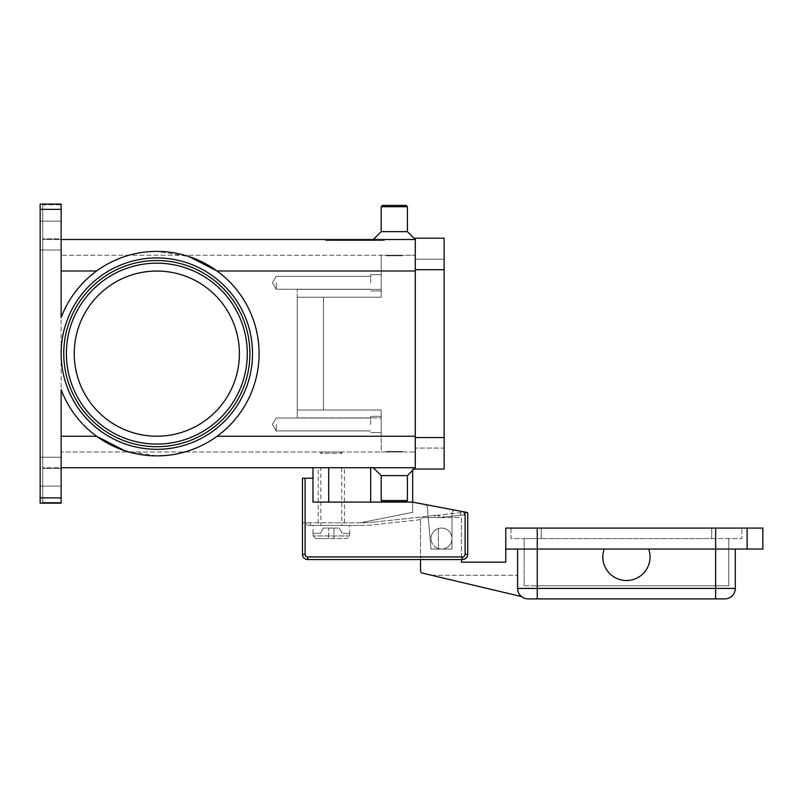 <?xml version="1.0" encoding="UTF-8"?>
<svg xmlns="http://www.w3.org/2000/svg" width="803" height="803" viewBox="0 0 803 803"><rect width="100%" height="100%" fill="white"/><g stroke="black" fill="none" stroke-linecap="round" stroke-linejoin="round"><path stroke-width="0.6" stroke-dasharray="4.01 3.01" d="M61.138 353.621A95.698 95.698 0 0 1 156.836 257.934A95.698 95.698 0 0 1 252.523 353.621A95.698 95.698 0 0 1 156.836 449.319A95.698 95.698 0 0 1 61.138 353.621A95.698 95.698 0 0 1 156.836 257.934A95.698 95.698 0 0 1 252.523 353.621A95.698 95.698 0 0 1 156.836 449.319A95.698 95.698 0 0 1 61.138 353.621A95.698 95.698 0 0 1 156.836 257.934A95.698 95.698 0 0 1 252.523 353.621M63.758 353.621A93.068 93.068 0 0 0 156.836 446.699A93.068 93.068 0 0 0 249.904 353.621A93.068 93.068 0 0 0 156.836 260.553A93.068 93.068 0 0 0 63.758 353.621A93.068 93.068 0 0 0 156.836 446.699A93.068 93.068 0 0 1 63.758 353.621A93.068 93.068 0 0 1 156.836 260.553A93.068 93.068 0 0 1 249.904 353.621A93.068 93.068 0 0 1 156.836 446.699A93.068 93.068 0 0 0 249.904 353.621A93.068 93.068 0 0 0 156.836 260.553A93.068 93.068 0 0 0 63.758 353.621M340.512 451.999L341.817 453.314L320.839 453.314L322.144 451.999L340.512 451.999L322.144 451.999M312.969 533.312L312.969 525.443L349.686 525.443L349.686 533.312M313.15 533.312L313.15 535.942L315.81 538.562L346.846 538.562L333.948 538.562L333.948 528.073L333.948 538.562L333.948 528.073L333.948 538.562L328.708 538.562L328.708 528.073L328.708 538.562L328.708 528.073L328.708 538.562L346.846 538.562L349.506 535.942L349.506 533.312L349.506 535.942L346.846 538.562L315.81 538.562L328.708 538.562L315.81 538.562L313.15 535.942L313.15 533.312L320.427 533.312L323.458 528.073L333.948 528.073L323.458 528.073L320.427 533.312L313.15 533.312M320.839 451.999L341.817 451.999L341.817 453.314L320.839 453.314L320.839 451.999L341.817 451.999M443.055 514.562L462.849 512.394L443.055 514.562L443.336 517.172L440.988 517.433L463.14 515.004L443.336 517.172L443.055 514.562M307.75 525.443L310.339 525.443L306.666 525.443L306.666 522.823L306.666 525.443L307.75 525.443M307.75 522.823L310.339 522.823L307.75 522.823M437.233 517.574L434.855 517.574L437.233 517.574M420.521 559.55L420.521 520.203A2.62 2.62 0 0 1 423.141 517.574L434.855 517.574L434.624 515.486L436.973 515.235L376.125 521.9L434.624 515.486L434.855 517.574L423.141 517.574L460.39 517.574A1.054 1.054 0 0 1 461.444 518.628L461.444 559.55M303.243 478.227L305.1 478.227L305.1 554.301A2.62 2.62 0 0 0 307.72 556.931L462.488 556.931L462.488 559.55L307.72 559.55A5.25 5.25 0 0 1 302.47 554.301L302.47 478.227L303.243 478.227M328.708 467.737L328.708 502.106L328.708 467.737L370.675 467.737L328.708 467.737L328.708 502.106L370.675 502.106L312.969 502.106L412.652 502.106L467.737 512.595L467.737 554.301A5.25 5.25 0 0 1 462.488 559.55A5.25 5.25 0 0 0 467.737 554.301L467.737 512.595L467.737 554.301A5.25 5.25 0 0 1 462.488 559.55L307.72 559.55L462.488 559.55M276.242 282.797L276.242 289.251L276.242 282.797M381.174 282.797L381.174 274.666L381.174 282.797M370.675 282.797L370.675 274.666L370.675 282.797M276.242 424.456L276.242 430.91L276.242 424.456M381.174 424.456L381.174 416.325L381.174 424.456M370.675 424.456L370.675 416.325L370.675 424.456M444.651 528.555A10.489 10.489 0 0 1 451.517 541.714A10.489 10.489 0 0 1 438.358 548.569A10.489 10.489 0 0 0 451.999 538.562A10.489 10.489 0 0 0 444.651 528.555A10.489 10.489 0 0 1 441.499 549.061A10.489 10.489 0 0 1 438.358 548.569A10.489 10.489 0 0 0 451.517 541.714A10.489 10.489 0 0 0 438.358 528.555A10.489 10.489 0 0 0 431.01 538.562A10.489 10.489 0 0 1 444.651 528.555A10.489 10.489 0 0 0 438.358 528.555A10.489 10.489 0 0 1 444.651 528.555M517.574 549.061L604.187 549.061A23.608 23.608 0 0 0 618.571 579.184A23.608 23.608 0 0 0 648.704 564.8A23.608 23.608 0 0 1 618.571 579.184A23.608 23.608 0 0 1 604.187 549.061L517.574 549.061L517.574 588.408A10.489 10.489 0 0 0 520.655 595.826A10.489 10.489 0 0 1 517.574 588.408A10.489 10.489 0 0 0 520.655 595.826A10.489 10.489 0 0 1 517.574 588.408L517.574 549.061L517.574 588.408L517.574 575.289L517.574 588.408L735.307 588.408A10.489 10.489 0 0 1 732.236 595.826A10.489 10.489 0 0 0 735.307 588.408L735.307 549.061L648.704 549.061A23.608 23.608 0 0 1 648.704 564.8A23.608 23.608 0 0 0 648.704 549.061A23.608 23.608 0 0 1 618.571 579.184A23.608 23.608 0 0 1 604.187 549.061L735.307 549.061M521.498 596.579A10.489 10.489 0 0 1 520.655 595.826A10.489 10.489 0 0 0 521.498 596.579A10.489 10.489 0 0 1 520.655 595.826A10.489 10.489 0 0 0 521.498 596.579L422.539 573.141A2.62 2.62 0 0 1 420.521 570.592L420.521 520.203A2.62 2.62 0 0 1 423.141 517.574A2.62 2.62 0 0 0 420.571 519.671A2.62 2.62 0 0 1 423.141 517.574L460.39 517.574A1.054 1.054 0 0 1 461.444 518.628L461.444 562.17L505.77 562.17L505.77 549.061L604.187 549.061M724.818 598.897A10.489 10.489 0 0 0 732.236 595.826A10.489 10.489 0 0 1 724.818 598.897L528.073 598.897A10.489 10.489 0 0 1 517.574 588.408M373.305 467.737L415.271 467.737L407.402 475.607L407.402 500.53L406.087 501.835L382.479 501.835L381.174 500.53L407.402 500.53L381.174 500.53L381.174 475.607L407.402 475.607L381.174 475.607L373.305 467.737L415.271 467.737L61.138 467.737L61.138 468.44L61.138 467.737L42.77 467.737L42.77 468.44L42.77 467.737L61.138 467.737L61.138 436.26L61.138 467.737M402.152 451.477L402.152 451.999L386.414 451.999L386.414 451.477L402.152 451.477L386.414 451.477L402.152 451.477L402.152 451.999L386.414 451.999L386.414 451.477L402.152 451.477M381.174 206.722L407.402 206.722L406.087 205.417L382.479 205.417L406.087 205.417L382.479 205.417L381.174 206.722L381.174 231.645L407.402 231.645L407.402 206.722L381.174 206.722L407.402 206.722M373.305 239.515L415.271 239.515L407.402 231.645L381.174 231.645L373.305 239.515L415.271 239.515L61.138 239.515L61.138 238.812L61.138 239.515L42.77 239.515L61.138 239.515L61.138 317.597A102.252 102.252 0 0 1 140.726 252.654M402.152 255.776L402.152 255.254L386.414 255.254L386.414 255.776L402.152 255.776L402.152 255.254L386.414 255.254L386.414 255.776L402.152 255.776M382.479 501.835L406.087 501.835L382.479 501.835M239.414 353.621A82.579 82.579 0 0 0 156.836 271.043A82.579 82.579 0 0 0 74.247 353.621A82.579 82.579 0 0 0 156.836 436.21A82.579 82.579 0 0 0 239.414 353.621A82.579 82.579 0 0 1 156.836 436.21A82.579 82.579 0 0 1 74.247 353.621A82.579 82.579 0 0 1 156.836 271.043A82.579 82.579 0 0 1 239.414 353.621A82.579 82.579 0 0 0 156.836 271.043A82.579 82.579 0 0 0 74.247 353.621A82.579 82.579 0 0 0 156.836 436.21A82.579 82.579 0 0 0 239.414 353.621M415.271 270.992L381.174 270.992L381.174 297.23L323.458 297.23L323.458 410.022L297.23 410.022L297.23 297.23L381.174 297.23L381.174 255.254L415.271 255.254L61.138 255.254L61.138 451.999L61.138 255.254L381.174 255.254L381.174 297.23L381.174 270.992L415.271 270.992L415.271 255.254L415.271 467.737L415.271 239.515L415.271 270.992L217.061 270.992C199.044 258.114 178.969 251.58 156.836 251.369A102.252 102.252 0 0 1 259.088 353.621A102.252 102.252 0 0 1 156.836 455.883C178.969 455.672 199.044 449.138 217.061 436.26A102.252 102.252 0 0 0 217.061 270.992A102.252 102.252 0 0 1 217.061 436.26C199.044 449.138 178.969 455.672 156.836 455.883A102.252 102.252 0 0 1 61.138 389.656L61.138 436.26L96.601 436.26A102.252 102.252 0 0 1 61.138 389.656A102.252 102.252 0 0 0 96.601 436.26C114.618 449.138 134.693 455.672 156.836 455.883L124.656 450.684M156.836 251.369C134.693 251.58 114.618 258.114 96.601 270.992C114.618 258.114 134.693 251.58 156.836 251.369L189.006 256.569M40.15 497.9L61.138 497.9L61.138 503.15L40.15 503.15L61.138 503.15L40.15 503.15L40.15 204.103L61.138 204.103L61.138 317.597A102.252 102.252 0 0 1 96.601 270.992A102.252 102.252 0 0 0 61.138 317.597L61.138 239.515M61.138 204.103L61.138 204.805L61.138 204.103L40.15 204.103L61.138 204.103M40.15 204.293L42.77 204.293L42.77 239.334L42.77 238.812L61.138 238.812L61.138 204.805L42.77 204.805L42.77 204.293L42.77 502.959L42.77 204.293L40.15 204.293L40.15 502.959L42.77 502.959L40.15 502.959L40.15 204.293M61.138 502.447L61.138 502.969L61.138 502.447L42.77 502.447L42.77 468.44L61.138 468.44L61.138 502.447L61.138 468.44L42.77 468.44L42.77 502.447L61.138 502.447M40.15 471.672L40.15 457.248L40.15 471.672M61.138 471.672L61.138 457.248L61.138 471.672M40.15 235.58L40.15 250.004L40.15 235.58M61.138 235.58L61.138 250.004L61.138 235.58M325.426 239.515L384.446 239.515L325.426 239.515L325.426 240.569L354.936 240.569L325.426 240.569M61.138 238.812L61.138 204.805L42.77 204.805L42.77 238.812L61.138 238.812M61.138 497.9L61.138 436.26M412.652 470.357L412.652 467.737L370.675 467.737L370.675 502.106L412.652 502.106L412.652 467.737L370.675 467.737M297.23 410.022L297.23 289.361L297.23 417.891L297.23 297.23L381.174 297.23L297.23 297.23L323.458 297.23L323.458 410.022L381.174 410.022L297.23 410.022L381.174 410.022L381.174 436.26L381.174 410.022L297.23 410.022M381.174 417.891L381.174 410.022L381.174 417.891L297.23 417.891L381.174 417.891L381.174 451.999L415.271 451.999L61.138 451.999L381.174 451.999L381.174 417.891M386.414 255.254L402.152 255.254L386.414 255.254M381.174 231.645L407.402 231.645M386.414 451.999L402.152 451.999L386.414 451.999M381.174 475.607L407.402 475.607M381.174 500.53L407.402 500.53M648.704 549.061L762.85 549.061L762.85 528.073L747.111 528.073L747.111 549.061L747.111 528.073L505.77 528.073L505.77 549.061M511.019 528.073L511.019 538.562L741.862 538.562L511.019 538.562L511.019 528.073L541.192 528.073L511.019 528.073M711.699 528.073L541.192 528.073L741.862 528.073L741.862 538.562L741.862 528.073L711.699 528.073L711.699 538.562L711.699 528.073M715.634 538.562L537.257 538.562L715.634 538.562L715.634 585.778L728.753 585.778L728.753 538.562L728.753 585.778L537.257 585.778L715.634 585.778L715.634 538.562M524.138 538.562L537.257 538.562L524.138 538.562L524.138 585.778L524.138 538.562M524.138 585.778L537.257 585.778L524.138 585.778M747.111 549.061L747.111 528.073M438.358 548.569A10.489 10.489 0 0 1 431.01 538.562A10.489 10.489 0 0 0 438.358 548.569L438.358 528.555L438.358 548.569M431.592 575.289L517.574 575.289L431.592 575.289M439.653 517.574L438.488 517.574L439.653 517.574M462.488 556.931A2.62 2.62 0 0 0 465.118 554.301L465.118 512.093L455.11 510.427A2.62 2.62 0 0 0 451.999 513.007L451.999 549.061L431.01 549.061L427.337 507.084A2.62 2.62 0 0 0 425.219 504.736L412.652 502.347L425.219 504.736A2.62 2.62 0 0 1 427.337 507.084L431.01 549.061L451.999 549.061L451.999 513.007A2.62 2.62 0 0 1 455.11 510.427L467.737 512.595L455.11 510.427A2.62 2.62 0 0 0 451.999 513.007L451.999 549.061L431.01 549.061L427.337 507.084A2.62 2.62 0 0 0 425.219 504.736L412.652 502.106L412.652 512.334L360.186 522.823L302.47 522.823L302.47 554.301L302.47 522.823L360.186 522.823A156.083 156.083 0 0 0 376.125 521.9A156.083 156.083 0 0 1 360.206 522.823L412.652 512.334L412.652 502.347L425.219 504.736A2.62 2.62 0 0 1 427.337 507.084L431.01 549.061L451.999 549.061L451.999 513.007A2.62 2.62 0 0 1 455.11 510.427L412.652 502.106L370.675 502.106M359.132 525.443L310.339 525.443L359.132 525.443A158.703 158.703 0 0 0 376.416 524.5A158.703 158.703 0 0 1 359.132 525.443M420.571 519.671L376.416 524.5L420.571 519.671M440.988 517.433L439.743 517.574L440.988 517.433M464.204 514.894L463.14 515.004L464.204 514.894L463.923 512.284L462.849 512.394L463.923 512.284L464.204 514.894M438.217 515.094L436.973 515.235L439.452 514.964L438.217 515.094L438.488 517.574L438.217 515.094M333.948 528.073L339.197 528.073L342.229 533.312L349.506 533.312L342.229 533.312L339.197 528.073L333.948 528.073M354.936 239.515L327.694 239.515L382.178 239.515L354.936 239.515L354.936 240.569L384.446 240.569L327.694 240.569L382.178 240.569L354.936 240.569L354.936 239.515M341.325 239.515L370.524 239.515L339.358 239.515L341.325 239.515L341.325 240.569L339.358 240.569L370.263 240.569L330.274 240.569L370.524 240.569L341.325 240.569M363.789 239.515L344.116 239.515L363.789 239.515L363.789 240.569L365.756 240.569L344.116 240.569L367.021 240.569L334.811 240.569L375.061 240.569L344.116 240.569L363.789 240.569L363.789 239.515M341.546 239.515L370.293 239.515L330.274 239.515L341.546 239.515L341.546 240.569M367.021 239.515L334.811 239.515L367.021 239.515L367.021 240.569L358.871 240.569L367.021 240.569L367.021 239.515M444.129 437.565L444.129 469.052L415.271 469.052L415.271 269.688L415.271 448.064L444.129 448.064L444.129 269.688L444.129 448.064L415.271 448.064L415.271 437.565L444.129 437.565L444.129 238.2L415.271 238.2L415.271 269.688L415.271 259.188L444.129 259.188L415.271 259.188L415.271 437.565L444.129 437.565L415.271 437.565M358.871 239.515L358.871 240.569M365.586 239.515L365.586 240.569M342.68 239.515L342.68 240.569M384.446 239.515L384.446 240.569M382.178 239.515L382.178 240.569M327.694 239.515L327.694 240.569M365.144 239.515L365.144 240.569M356.903 239.515L356.903 240.569L356.903 239.515M352.969 239.515L352.969 240.569L352.969 239.515M344.728 239.515L344.728 240.569M312.969 467.737L312.969 478.227L305.1 478.227M312.969 478.227L312.969 502.106L328.708 502.106M302.47 554.301A5.25 5.25 0 0 0 307.72 559.55A5.25 5.25 0 0 1 302.47 554.301L305.1 554.301M465.118 512.093L412.652 502.106M439.452 514.964L440.706 514.823L439.452 514.964L439.743 517.574L439.452 514.964M349.686 525.443L312.969 525.443M318.209 467.737L344.447 467.737L344.447 525.443L318.209 525.443L318.209 467.737L344.447 467.737M341.817 467.737L341.817 525.443L320.839 525.443L320.839 467.737L341.817 467.737L320.839 467.737M320.839 525.443L341.817 525.443M318.209 525.443L344.447 525.443M349.506 535.942L313.15 535.942L349.506 535.942M460.561 515.285L460.27 512.685L460.561 515.285M310.339 525.443L310.339 522.823L310.339 525.443M307.72 559.55L307.72 556.931M465.118 554.301L467.737 554.301M528.073 598.897A10.489 10.489 0 0 1 520.655 595.826M715.634 598.897L715.634 528.073M537.257 598.897L537.257 528.073M247.284 353.621A90.448 90.448 0 0 0 156.836 263.173A90.448 90.448 0 0 0 66.378 353.621A90.448 90.448 0 0 0 156.836 444.079A90.448 90.448 0 0 0 247.284 353.621M61.138 209.352L40.15 209.352M96.601 270.992L61.138 270.992M217.061 436.26L415.271 436.26M381.174 289.361L297.23 289.361L381.174 289.361M541.192 528.073L541.192 538.562L541.192 528.073M537.257 585.778L537.257 538.562L537.257 585.778M415.271 269.688L444.129 269.688M346.093 239.515L346.093 240.569L346.093 239.515M373.094 239.515L373.094 240.569L373.094 239.515M374.248 239.515L374.248 240.569L374.248 239.515M336.778 239.515L336.778 240.569L336.778 239.515M368.326 239.515L368.326 240.569L368.326 239.515M333.948 239.515L333.948 240.569M330.535 239.515L330.535 240.569M339.84 239.515L339.84 240.569M368.557 239.515L368.557 240.569M370.263 239.515L370.263 240.569L370.293 239.515M363.448 239.515L363.448 240.569M360.035 239.515L360.035 240.569M349.837 239.515L349.837 240.569M346.424 239.515L346.424 240.569M339.619 239.515L339.619 240.569M276.242 289.251L272.368 282.797L276.242 289.251L370.675 289.251L276.242 289.251M381.174 274.666L370.675 274.666L381.174 274.666M370.675 276.342L276.242 276.342L272.368 282.797L276.242 276.342L370.675 276.342M276.242 430.91L272.368 424.456L276.242 430.91L370.675 430.91L276.242 430.91M381.174 416.325L370.675 416.325L381.174 416.325M370.675 418.002L276.242 418.002L272.368 424.456L276.242 418.002L370.675 418.002M40.15 486.096L61.138 486.096L40.15 486.096M40.15 250.004L61.138 250.004L40.15 250.004M40.15 457.248L61.138 457.248L40.15 457.248M40.15 221.156L61.138 221.156L40.15 221.156M344.116 239.515L344.116 240.569L344.116 239.515M375.061 239.515L375.061 240.569L375.061 239.515M334.811 239.515L334.811 240.569M330.274 239.515L330.274 240.569M365.756 239.515L365.756 240.569M370.524 239.515L370.524 240.569M359.774 239.515L359.774 240.569M350.098 239.515L350.098 240.569M339.358 239.515L339.358 240.569M370.675 290.927L381.174 290.927L370.675 290.927M370.675 432.586L381.174 432.586L370.675 432.586"/><path stroke-width="1.2" d="M252.523 353.621A95.698 95.698 0 0 1 156.836 449.319A95.698 95.698 0 0 1 61.138 353.621A95.698 95.698 0 0 0 156.836 449.319A95.698 95.698 0 0 0 252.523 353.621A95.698 95.698 0 0 0 156.836 257.934A95.698 95.698 0 0 0 61.138 353.621M305.1 478.227L302.47 478.227L302.47 554.301A5.25 5.25 0 0 0 307.72 559.55L462.488 559.55A5.25 5.25 0 0 0 467.737 554.301L467.737 512.595L465.118 512.093L465.118 554.301A2.62 2.62 0 0 1 462.488 556.931L307.72 556.931A2.62 2.62 0 0 1 305.1 554.301L305.1 478.227L312.969 478.227L312.969 467.737M648.704 564.8A23.608 23.608 0 0 1 618.571 579.184A23.608 23.608 0 0 1 604.187 549.061L648.704 549.061A23.608 23.608 0 0 1 648.704 564.8M517.574 549.061L517.574 588.408A10.489 10.489 0 0 0 528.073 598.897L724.818 598.897A10.489 10.489 0 0 0 732.236 595.826A10.489 10.489 0 0 1 724.818 598.897M61.138 467.737L415.271 467.737L407.402 475.607L407.402 500.53L406.087 501.835L382.479 501.835L381.174 500.53L381.174 475.607L373.305 467.737M407.402 500.53L381.174 500.53M407.402 475.607L381.174 475.607M61.138 239.515L415.271 239.515L407.402 231.645L407.402 206.722L406.087 205.417L382.479 205.417L381.174 206.722L381.174 231.645L373.305 239.515M239.414 353.621A82.579 82.579 0 0 0 156.836 271.043A82.579 82.579 0 0 0 74.247 353.621A82.579 82.579 0 0 0 156.836 436.21A82.579 82.579 0 0 0 239.414 353.621M156.836 260.553A93.068 93.068 0 0 1 249.904 353.621A93.068 93.068 0 0 1 156.836 446.699A93.068 93.068 0 0 1 63.758 353.621A93.068 93.068 0 0 1 156.836 260.553A93.068 93.068 0 0 1 249.904 353.621A93.068 93.068 0 0 1 156.836 446.699M140.726 252.654A102.252 102.252 0 0 1 259.088 353.621A102.252 102.252 0 0 1 61.138 389.656L61.138 497.9L40.15 497.9L40.15 209.352L61.138 209.352L61.138 204.103L40.15 204.103L40.15 209.352M124.656 450.684L96.601 436.26L61.138 436.26M189.006 256.569L217.061 270.992L415.271 270.992M40.15 497.9L40.15 503.15L61.138 503.15L61.138 497.9M61.138 209.352L61.138 317.597A102.252 102.252 0 0 1 156.836 251.369M407.402 231.645L381.174 231.645M407.402 206.722L381.174 206.722M735.307 549.061L735.307 588.408A10.489 10.489 0 0 1 732.236 595.826A10.489 10.489 0 0 0 735.307 588.408L715.634 588.408L715.634 598.897M747.111 549.061L747.111 528.073L762.85 528.073L762.85 549.061L648.704 549.061M604.187 549.061L505.77 549.061L505.77 528.073L747.111 528.073M461.444 559.55L461.444 562.17L505.77 562.17L505.77 549.061M521.498 596.579L422.539 573.141A2.62 2.62 0 0 1 420.521 570.592L420.521 559.55M415.271 269.688L415.271 469.052L444.129 469.052L444.129 238.2L415.271 238.2L415.271 269.688L444.129 269.688M412.652 470.357L412.652 502.106L465.118 512.093M412.652 502.106L312.969 502.106L312.969 478.227M328.708 502.106L328.708 467.737M247.284 353.621A90.448 90.448 0 0 0 156.836 263.173A90.448 90.448 0 0 0 66.378 353.621A90.448 90.448 0 0 0 156.836 444.079A90.448 90.448 0 0 0 247.284 353.621M302.47 554.301L305.1 554.301M465.118 554.301L467.737 554.301A5.25 5.25 0 0 1 462.488 559.55L462.488 556.931M307.72 559.55L307.72 556.931M370.675 502.106L370.675 467.737M715.634 528.073L715.634 588.408L517.574 588.408A10.489 10.489 0 0 0 528.073 598.897M537.257 528.073L537.257 598.897M96.601 270.992L61.138 270.992M415.271 436.26L217.061 436.26M415.271 437.565L444.129 437.565"/></g></svg>
